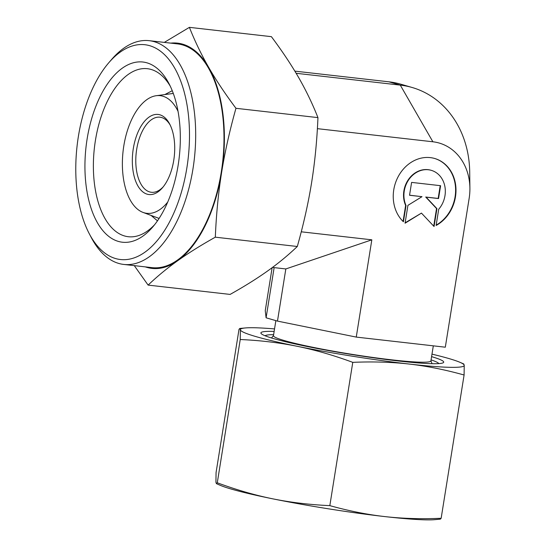 <?xml version="1.0" encoding="UTF-8"?>
<svg xmlns="http://www.w3.org/2000/svg" width="547" height="547" viewBox="0 0 547 547"><rect width="100%" height="100%" fill="white"/><g stroke="black" fill="none" stroke-linecap="round" stroke-linejoin="round"><path stroke-width="0.82" d="M118.33 241.405A90.686 46.885 96.5 0 1 87.13 138.911A90.686 46.885 96.5 0 1 146.931 62.83A90.686 46.885 96.5 0 1 168.927 83.506A90.686 46.885 96.5 0 1 152.613 227.128A90.686 46.885 96.5 0 1 118.33 241.405M154.555 224.769A84.546 43.712 96.5 0 1 128.306 236.721A84.546 43.712 96.5 0 1 124.518 235.955A84.546 43.712 96.5 0 1 94.877 144.08A84.546 43.712 96.5 0 1 147.396 68.703A84.546 43.712 96.5 0 1 151.184 69.469A84.546 43.712 96.5 0 1 170.295 86.241M167.724 202.062A59.206 30.611 96.5 0 1 144.182 212.79A59.206 30.611 96.5 0 1 142.986 212.393A59.206 30.611 96.5 0 1 123.102 151.04A59.206 30.611 96.5 0 1 156.244 95.711A59.206 30.611 96.5 0 1 162.856 96.197A59.206 30.611 96.5 0 1 178.035 111.321M147.164 194.178A40.307 20.841 96.5 0 1 133.297 148.62A40.307 20.841 96.5 0 1 159.874 114.808A40.307 20.841 96.5 0 1 169.652 123.998A40.307 20.841 96.5 0 1 162.397 187.833A40.307 20.841 96.5 0 1 147.164 194.178M163.197 186.862A37.784 19.535 96.5 0 1 151.396 192.277A37.784 19.535 96.5 0 1 149.7 191.942A37.784 19.535 96.5 0 1 136.456 150.876A37.784 19.535 96.5 0 1 159.929 117.195A37.784 19.535 96.5 0 1 161.618 117.537A37.784 19.535 96.5 0 1 170.213 125.119M170.767 43.131A113.352 58.604 96.5 0 1 182.643 44.163A113.352 58.604 96.5 0 1 208.687 67.37A113.352 58.604 96.5 0 1 221.644 172.284A113.352 58.604 96.5 0 1 177.727 260.687A113.352 58.604 96.5 0 1 146.89 267.38A113.352 58.604 96.5 0 1 145.345 266.888M134.282 265.63L148.121 285.103C157.174 276.447 167.04 268.31 177.727 260.687C188.421 253.063 200.954 245.227 215.32 237.179C216.263 214.417 218.369 192.79 221.644 172.284C224.94 151.786 229.713 130.459 235.962 108.299C225.193 93.893 216.099 80.252 208.687 67.37C201.289 54.495 194.862 41.155 189.406 27.35L164.298 42.392M115.581 258.553A108.094 55.89 96.5 0 1 89.366 233.904A108.094 55.89 96.5 0 1 108.812 62.714A108.094 55.89 96.5 0 1 149.68 45.688A108.094 55.89 96.5 0 1 186.869 167.867A108.094 55.89 96.5 0 1 115.581 258.553M108.812 62.714L111.65 59.425A112.6 58.214 96.5 0 1 149.174 40.676A112.6 58.214 96.5 0 1 154.22 41.688A112.6 58.214 96.5 0 1 193.686 164.052A112.6 58.214 96.5 0 1 123.752 264.433A112.6 58.214 96.5 0 1 118.706 263.422A112.6 58.214 96.5 0 1 91.39 237.754L89.366 233.904M149.174 40.676L177.474 43.89A112.6 58.214 96.5 0 1 182.527 44.909A112.6 58.214 96.5 0 1 221.993 167.273A112.6 58.214 96.5 0 1 152.059 267.647L123.752 264.433M275.866 320.631L273.459 335.673A79.725 6.01 9.1 0 0 284.372 340.576A79.725 6.01 9.1 0 0 372.452 357.389A79.725 6.01 9.1 0 0 430.899 360.89L433.313 345.841M403.412 221.761A36.273 30.926 -73.8 0 1 413.115 161.187A36.273 30.926 -73.8 0 1 434.728 158.5A36.273 30.926 -73.8 0 1 455.986 189.426A36.273 30.926 -73.8 0 1 436.116 225.48L438.715 209.241A23.938 20.41 106.2 0 0 443.22 181.146A23.938 20.41 106.2 0 0 431.289 170.343A23.938 20.41 106.2 0 0 409.074 179.259A23.938 20.41 106.2 0 0 406.018 205.522L403.412 221.761M409.546 195.258L411.604 182.397L440.602 185.693L438.544 198.554L426.092 197.139L436.93 208.646L434.065 226.506L421.45 213.104L405.067 223.21L407.925 205.351L421.997 196.674L409.546 195.258M409.553 195.19L421.997 196.674M405.129 222.827L421.45 213.104M433.73 226.143L436.547 208.537L425.71 197.029L438.168 198.445L440.212 185.652M436.93 208.646L436.547 208.537M426.092 197.139L425.71 197.029M438.544 198.554L438.168 198.445M403.071 221.432L405.635 205.412A23.938 20.41 -73.8 0 1 408.698 179.149A23.938 20.41 -73.8 0 1 430.913 170.233A23.938 20.41 -73.8 0 1 431.104 170.288M406.018 205.522L405.635 205.412M436.171 225.125A36.273 30.926 106.2 0 0 455.603 189.166A36.273 30.926 106.2 0 0 434.544 158.445M272.132 267.688L265.247 310.662L266.095 317.8L277.473 321.103L356.254 337.089L445.313 347.201L469.148 198.39A52.355 44.642 106.2 0 0 469.9 188.209A52.355 44.642 106.2 0 0 432.875 141.782L317.383 128.661M469.9 188.209L469.709 172.161A98.166 83.705 106.2 0 0 412.171 87.499A98.166 83.705 106.2 0 0 400.281 85.12L296.146 73.284M412.171 87.499L400.801 84.197A98.166 83.705 106.2 0 0 388.91 81.818L294.847 71.131M356.254 337.089L371.83 239.825L285.828 268.946L277.473 321.103M274.136 267.62L266.095 317.8M371.83 239.825L301.253 231.805M285.828 268.946L272.481 267.428M189.406 27.35L271.394 36.663C282.163 51.069 291.25 64.717 298.669 77.592C306.067 90.474 312.494 103.814 317.951 117.619C317.007 140.374 314.901 162.008 311.626 182.507C308.33 203.005 303.558 224.338 297.308 246.492C288.255 255.141 278.389 263.285 267.702 270.909C257.008 278.532 244.475 286.368 230.109 294.416L148.121 285.103M297.308 246.492L215.32 237.179M317.951 117.619L235.962 108.299M159.102 218.41A63.22 32.69 96.5 0 1 158.343 218.144L142.986 212.393M156.244 95.711L172.496 93.551A63.22 32.69 96.5 0 1 173.296 93.462M438.797 363.598A88.101 6.646 9.1 0 0 431.063 359.892M274.136 331.42A92.573 6.981 9.1 0 0 261.534 333.923A92.573 6.981 9.1 0 0 273.568 338.593A92.573 6.981 9.1 0 0 369.991 357.294A92.573 6.981 9.1 0 0 442.776 362.955A92.573 6.981 9.1 0 0 431.583 356.644M216.393 483.637L220.106 485.251A113.352 8.547 9.1 0 0 231.456 489.114A113.352 8.547 9.1 0 0 272.816 498.843A113.352 8.547 9.1 0 0 384.746 516.58A113.352 8.547 9.1 0 0 434.858 519.65L440.369 519.144L441.149 518.283C421.258 519.151 402.455 518.583 384.746 516.58C367.037 514.563 348.733 510.912 329.827 505.633C309.725 504.731 290.717 502.461 272.816 498.843C254.916 495.199 236.407 489.845 217.282 482.796L216.393 483.637L215.935 482.324L216.065 472.601L239.018 329.321L239.798 328.46L240.365 329.793A113.352 8.547 9.1 0 0 255.893 336.583A113.352 8.547 9.1 0 0 297.247 346.306C315.147 349.95 333.656 355.297 352.774 362.353C372.664 361.485 391.467 362.046 409.177 364.049C426.886 366.073 445.19 369.724 464.095 375.003L464.232 365.28L463.774 363.967L460.054 362.353A113.352 8.547 9.1 0 0 448.704 358.49A113.352 8.547 9.1 0 0 431.98 354.141M274.539 328.925A113.352 8.547 9.1 0 0 245.302 327.954A113.352 8.547 9.1 0 0 240.365 329.793L240.236 339.516C260.338 340.419 279.339 342.682 297.247 346.306A113.352 8.547 9.1 0 0 409.177 364.049A113.352 8.547 9.1 0 0 464.232 365.28A113.352 8.547 9.1 0 0 460.054 362.353M217.282 482.796L240.236 339.516M329.827 505.633L352.774 362.353M441.149 518.283L464.095 375.003M273.616 334.675A88.101 6.646 9.1 0 0 265.11 335.776M388.91 81.818L400.281 85.12L432.875 141.782M172.25 90.72L164.811 94.569M157.468 220.844L151.081 215.422M273.479 335.543L271.49 337.978M430.913 170.233L431.289 170.343M430.92 360.76L432.048 363.693M245.302 327.954L239.798 328.46"/></g></svg>
